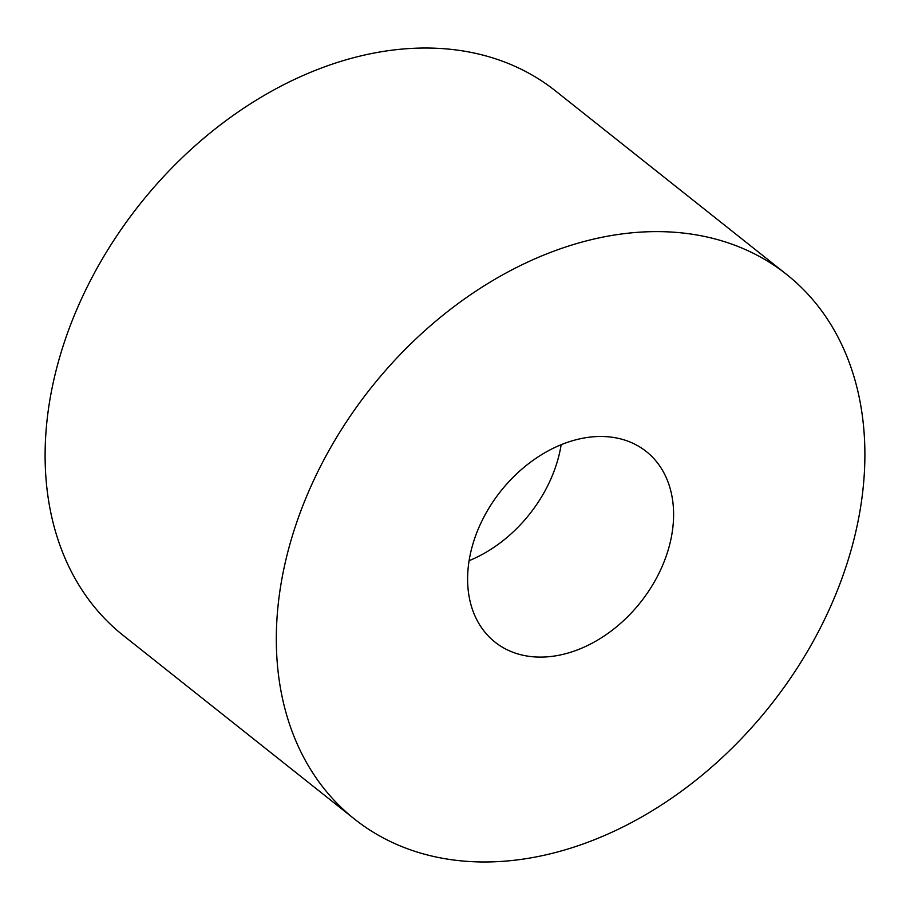<?xml version="1.0" encoding="UTF-8"?>
<svg xmlns="http://www.w3.org/2000/svg" width="910" height="910" viewBox="0 0 910 910"><rect width="100%" height="100%" fill="white"/><g stroke="black" fill="none" stroke-linecap="round" stroke-linejoin="round"><path stroke-width="1.36" d="M291.268 539.505A347.62 255.062 -51.6 0 1 786.763 274.558A347.62 255.062 -51.6 0 1 849.94 554.076A347.62 255.062 -51.6 0 1 354.445 819.034A347.62 255.062 -51.6 0 1 291.268 539.505M354.445 819.034L123.237 635.442A347.62 255.062 -51.6 0 1 60.06 355.924A347.62 255.062 -51.6 0 1 555.555 90.966L786.763 274.558M561.14 444.774A121.667 89.271 -51.6 0 1 557.398 461.222A121.667 89.271 -51.6 0 1 469.094 560.685M668.372 549.344A121.667 89.271 -51.6 0 1 494.949 642.073A121.667 89.271 -51.6 0 1 472.836 544.248A121.667 89.271 -51.6 0 1 646.259 451.508A121.667 89.271 -51.6 0 1 668.372 549.344"/></g></svg>
